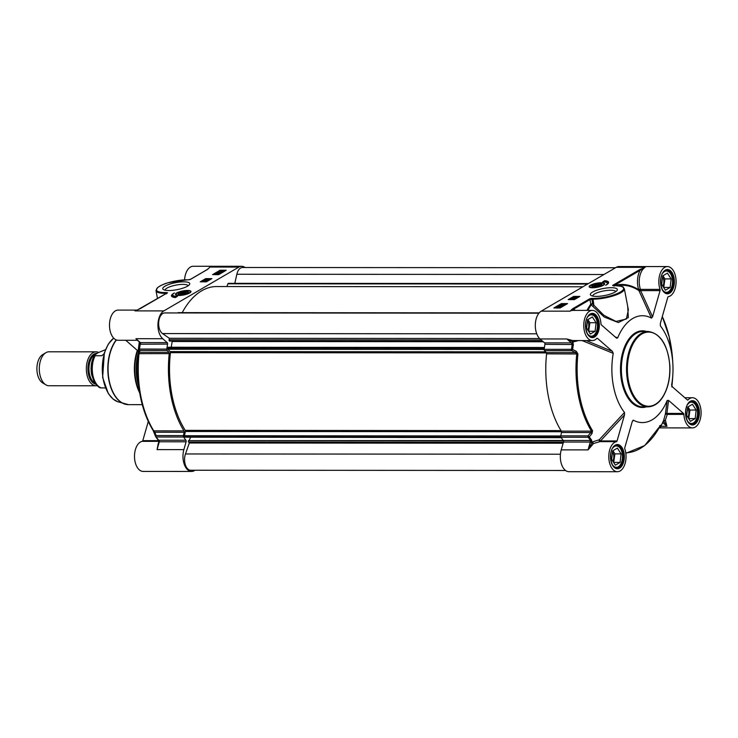 <?xml version="1.0" encoding="UTF-8"?>
<svg xmlns="http://www.w3.org/2000/svg" width="738" height="738" viewBox="0 0 738 738"><rect width="100%" height="100%" fill="white"/><g stroke="black" fill="none" stroke-linecap="round" stroke-linejoin="round"><path stroke-width="1.11" d="M594.099 286.648A4.4 1.144 169.2 0 1 592.679 285.754A4.4 1.144 169.2 0 1 596.682 284.139A4.4 1.144 169.2 0 1 601 284.167A4.4 1.144 169.2 0 1 599.321 285.791A4.4 1.144 169.2 0 1 594.099 286.648M592.328 286.685A4.797 1.245 169.2 0 1 592.374 286.169L592.679 285.754M601 284.167L601.442 284.434A4.797 1.245 169.2 0 1 601.664 284.905M597.863 285.809L595.049 286.178L594.09 285.624L598.739 284.351L599.708 284.896L597.863 285.809M598.739 284.351L598.924 285.283M595.935 284.711L596.184 286.03M601.83 284.73A5.184 1.347 -10.8 0 0 601.867 284.684A5.184 1.347 -10.8 0 0 596.645 283.936A5.184 1.347 -10.8 0 0 592.06 286.556A5.184 1.347 -10.8 0 0 593.601 286.888A5.184 1.347 -10.8 0 0 601.83 284.73M604.385 284.324A7.546 1.965 169.2 0 1 604.422 284.444A7.546 1.965 169.2 0 1 604.422 284.453L604.376 284.204C605.52 283.447 603.564 283.088 598.518 283.115C588.924 284.831 589.081 287.064 589.561 287.036A7.546 1.965 -10.8 0 0 589.736 287.34M590.409 285.255A7.906 2.057 -10.8 0 0 589.284 287.036A7.906 2.057 -10.8 0 0 597.282 287.285A7.906 2.057 -10.8 0 0 604.625 284.112A7.906 2.057 -10.8 0 0 599.533 282.829A7.906 2.057 -10.8 0 0 590.409 285.255M617.143 285.707A83.883 47.988 -90 0 1 638.785 290.504A17.325 3.515 51.8 0 0 639.016 290.79A1.255 0.812 155.4 0 0 640.612 290.606L660.067 290.615A1.255 0.72 90 0 0 660.04 289.407A15.083 8.635 -90 0 1 659.947 274.222A15.083 8.635 -90 0 1 667.456 266.575L618.997 266.547A15.083 8.635 90 0 0 616.258 267.322L541.203 311.15A15.083 8.635 90 0 0 535.327 324.406A15.083 8.635 90 0 0 540.068 338.954L544.552 342.866A1.255 0.72 -90 0 1 544.921 344.342A89.252 51.07 90 0 0 544.183 349.332A1.255 0.72 90 0 0 544.506 350.679L546.258 352.561A1.255 0.72 -90 0 1 546.581 353.853A84.224 48.191 90 0 0 561.323 431.121A1.255 0.72 -90 0 1 561.507 432.514L560.751 435.844A1.255 0.72 90 0 0 560.954 437.265A89.252 51.07 90 0 0 563.26 440.475A1.255 0.72 -90 0 1 563.472 442.044L561.231 449.876A15.083 8.635 90 0 0 568.943 471.702L617.402 471.73A15.083 8.635 -90 0 1 608.795 457.44A15.083 8.635 -90 0 1 616.507 441.647A1.255 0.72 90 0 0 617.069 440.955L600.464 440.946L599.201 439.774A1.255 0.655 -96.5 0 0 599.902 441.638L616.507 441.647M592.605 292.036A13.727 3.57 -10.8 0 0 591.055 295.468A13.727 3.57 -10.8 0 0 604.523 295.551A13.727 3.57 -10.8 0 0 617.014 290.514A13.727 3.57 -10.8 0 0 609.164 287.765A13.727 3.57 -10.8 0 0 592.605 292.036M604.745 280.68A13.33 3.469 169.2 0 1 608.629 282.322A13.33 3.469 169.2 0 1 605.658 285.265A10.683 2.777 -10.8 0 0 607.392 283.263A10.683 2.777 -10.8 0 0 602.697 281.87L604.745 280.68L603.785 281.907M579.856 296.418L574.395 299.61L568.205 299.6L573.666 296.418L579.856 296.418M567.568 303.595L560.068 307.977L553.878 307.967L561.387 303.586L567.568 303.595M566.553 304.185L564.865 304.573M563.149 304.185L562.457 304.185M561.941 304.185L555.013 307.967M564.33 304.812L561.858 305.117M564.745 304.139L561.055 304.693L564.745 304.139L564.644 304.812L563.122 305.2M563.601 304.997L562.245 305.79L559.856 305.366L563.601 304.997L562.31 306.15L560.225 305.735M561.452 306.648L558.528 306.141L561.636 306.141L558.989 306.943L558.989 306.418M558.952 307.202L559.579 307.774L559.155 307.977M560.151 306.113L559.856 305.366M558.961 306.288L558.97 306.842M557.144 307.082L558.887 306.842L559.515 307.414L558.509 307.977M558.887 306.842L559.579 307.774M558.38 307.977L556.932 307.986L556.314 307.414L557.116 306.907M556.932 307.986L556.314 307.414M557.725 307.073L559.155 307.414L557.725 307.073M557.393 307.146L558.112 307.755L556.664 307.414L557.393 307.146L556.729 307.774L557.273 308.18M557.208 307.829L556.729 307.774M558.684 307.368L557.799 307.432M561.387 303.586L561.498 304.185M578.832 297.017L573.777 297.008L569.339 299.6M573.666 296.418L573.777 297.008M577.033 297.137L575.677 297.921L573.288 297.506L577.033 297.137L575.741 298.281L573.657 297.866M575.05 298.318L574.92 298.798L572.245 298.087L575.05 298.318L572.245 298.087M574.275 298.742L571.627 299.545L571.166 298.742L574.275 298.742L571.009 298.835L571.258 299.545M573.555 298.124L573.288 297.506M608.638 282.636A13.33 3.469 -10.8 0 0 604.856 281.279M607.392 283.263L607.503 283.853A10.683 2.777 169.2 0 1 607.503 284.139M616.765 338.225L617.669 337.856A53.431 30.572 90 0 1 651.479 318.115L639.016 290.79L640.584 289.397A16.319 2.887 -130 0 1 640.363 289.139L638.785 290.504A1.255 0.969 123 0 1 638.711 289.757A84.676 48.45 90 0 0 613.988 285.588A1.255 1.015 -106 0 0 613.998 285.643L614.772 285.671A20.111 5.231 169.2 0 1 620.354 292.054A20.111 5.231 169.2 0 1 592.937 298.42L591.904 298.42A1.882 0.489 -10.8 0 0 589.339 299.019L572.66 308.752L570.068 311.168L573.288 309.351A0.627 0.489 -120.3 0 0 572.66 308.752M645.113 267.35L639.449 269.757A0.627 0.489 -120.3 0 1 640.077 270.357L613.988 285.588L612.595 285.44L614.772 285.671M639.449 269.757L612.595 285.44L614.164 286.058M617.669 337.856L615.095 336.869M587.808 310.403A83.883 47.988 -90 0 1 591.341 304.702L592.531 303.696L590.824 304.093A1.255 0.793 -145.5 0 0 591.341 304.702A1542.66 1134.407 58.3 0 1 592.679 306.27L604.284 317.045L618.37 322.561L628.333 317.589L627.706 306.39M596.867 338.391L597.512 338.391A1.255 0.72 90 0 0 597.19 338.262A1.255 0.72 90 0 0 596.821 338.438A15.083 8.635 -90 0 1 592.383 340.578A15.083 8.635 -90 0 1 583.758 325.486A15.083 8.635 -90 0 1 592.402 310.403A15.083 8.635 -90 0 1 600.972 323.899A1.255 0.72 90 0 0 601.369 324.895L616.359 337.976M597.512 338.391L612.402 351.38L586.221 340.578M582.097 340.569L613.232 353.382L612.402 351.38M613.232 353.382A53.431 30.572 90 0 0 624.496 412.45L599.201 439.774L592.263 441.988L593.592 443.492L599.902 441.638A1.255 0.72 90 0 0 600.464 440.946L624.514 414.922L624.496 412.45M624.514 414.922L617.069 440.955M632.346 421.333L633.389 420.199L632.235 421.656L624.791 447.689A1.255 0.72 90 0 0 624.818 448.898A15.083 8.635 -90 0 1 624.911 464.091A15.083 8.635 -90 0 1 617.402 471.73M668.6 400.43L683.489 413.418L666.884 413.409A1.255 1.172 7.7 0 0 665.372 414.147L667.281 414.396A1.255 0.72 90 0 0 666.884 413.409L668.6 400.43L667.189 400.466A53.431 30.572 90 0 1 633.389 420.199L632.853 420.392M671.617 385.042L672.466 386.924L687.355 399.922A1.255 0.72 90 0 0 687.668 400.051A1.255 0.72 90 0 0 688.047 399.876A15.083 8.635 -90 0 1 692.475 397.736A15.083 8.635 -90 0 1 701.1 412.819A15.083 8.635 -90 0 1 692.456 427.902A15.083 8.635 -90 0 1 683.886 414.405A1.255 0.72 90 0 0 683.489 413.418M667.456 266.575A15.083 8.635 -90 0 1 676.073 280.864A15.083 8.635 -90 0 1 668.351 296.667A1.255 0.72 90 0 0 667.789 297.349L660.344 323.382L660.362 325.864A53.431 30.572 90 0 1 672.825 363.373A53.431 30.572 90 0 1 672.816 374.969A53.431 30.572 90 0 1 671.626 384.922L671.617 384.987M660.067 290.615L652.567 316.833L640.612 290.606A1.255 0.72 90 0 0 640.584 289.397L660.04 289.407M651.479 318.115L652.567 316.833M690.916 424.129L690.823 424.129A11.31 6.476 90 0 0 690.916 424.129A11.31 6.476 90 0 0 695.436 420.928A11.31 6.476 90 0 0 695.565 420.697M695.574 404.941A11.31 6.476 90 0 0 695.445 404.71A11.31 6.476 90 0 0 690.934 401.5A11.31 6.476 90 0 0 690.842 401.5L690.934 401.5M687.705 421.287A10.683 6.116 90 0 0 695.694 420.476A10.683 6.116 90 0 0 695.703 405.162A10.683 6.116 90 0 0 687.715 404.341M686.709 415.577L687.705 407.044L692.438 404.286L696.165 410.06L695.168 418.594L690.436 421.352L686.709 415.577M688.739 418.723L689.975 410.051L687.945 406.906M695.168 418.594L688.978 418.584M696.165 410.06L689.975 410.051M687.825 417.302A6.356 3.635 90 0 0 687.604 407.966M620.52 448.778A11.31 6.476 90 0 0 620.381 448.538A11.31 6.476 90 0 0 617.162 445.558A11.31 6.476 90 0 0 615.87 445.328A11.31 6.476 90 0 0 615.778 445.337L615.87 445.328M615.852 467.957L615.769 467.957A11.31 6.476 90 0 0 615.852 467.957A11.31 6.476 90 0 0 620.372 464.755A11.31 6.476 90 0 0 620.51 464.525M612.651 465.115A10.683 6.116 90 0 0 620.64 464.303A10.683 6.116 90 0 0 620.649 448.99A10.683 6.116 90 0 0 617.605 446.176A10.683 6.116 90 0 0 612.66 448.169M612.651 450.872L617.374 448.114L621.11 453.888L620.105 462.422L615.381 465.18L611.654 459.405L612.651 450.872M613.684 462.551L614.92 453.879L612.891 450.733M620.105 462.422L613.924 462.412M621.11 453.888L614.92 453.879M612.761 461.13A6.356 3.635 90 0 0 612.54 451.794M590.741 336.805A11.31 6.476 90 0 0 590.834 336.805A11.31 6.476 90 0 0 595.354 333.604A11.31 6.476 90 0 0 595.483 333.373M595.501 317.617A11.31 6.476 90 0 0 595.363 317.386A11.31 6.476 90 0 0 590.852 314.176A11.31 6.476 90 0 0 590.76 314.176L590.852 314.176M587.632 333.963A10.683 6.116 90 0 0 595.621 333.152A10.683 6.116 90 0 0 595.631 317.838A10.683 6.116 90 0 0 587.642 317.017M586.636 328.253L587.632 319.72L592.356 316.962L596.092 322.727L595.086 331.27L590.363 334.028L586.636 328.253M588.666 331.399L589.902 322.727L587.872 319.582M595.086 331.27L588.906 331.261M596.092 322.727L589.902 322.727M587.743 329.978A6.356 3.635 90 0 0 587.522 320.643M645.132 267.341A15.083 8.635 -90 0 0 640.363 289.139A1.255 0.517 -18.1 0 0 638.711 289.757A16.347 9.354 90 0 1 640.077 270.357L645.132 267.341L616.258 267.322M575.372 310.394A16.347 9.354 90 0 0 573.288 309.351L589.966 299.619L592.706 299.213A20.747 5.397 -10.8 0 0 614.071 295.624A20.747 5.397 -10.8 0 0 624.348 288.752L628.379 309.914L626.35 319.037L616.027 321.436L603.887 315.31L593.869 305.264L592.679 306.27M665.897 292.977L665.805 292.977A11.31 6.476 90 0 0 665.897 292.977A11.31 6.476 90 0 0 670.418 289.776A11.31 6.476 90 0 0 670.547 289.536M670.556 273.789A11.31 6.476 90 0 0 670.427 273.558A11.31 6.476 90 0 0 665.907 270.348A11.31 6.476 90 0 0 665.814 270.348L665.907 270.348M662.687 290.135A10.683 6.116 90 0 0 670.676 289.324A10.683 6.116 90 0 0 670.685 274.01A10.683 6.116 90 0 0 662.696 273.189M661.691 284.425L662.687 275.892L667.42 273.125L671.146 278.899L670.15 287.433L665.418 290.2L661.691 284.425M663.72 287.571L664.956 278.899L662.927 275.754M670.15 287.433L663.96 287.433M671.146 278.899L664.956 278.899M662.807 286.141A6.356 3.635 90 0 0 662.586 276.805M672.816 374.969L672.604 378.262A83.689 47.887 -90 0 1 672.604 378.262A83.689 47.887 -90 0 1 672.097 384.314L671.811 386.933M667.189 400.466L665.372 414.147L663.6 420.503A16.347 9.354 90 0 0 663.849 421.287L666.958 426.306L665.501 420.632A1.255 0.535 -19.1 0 0 663.849 421.287L663.831 421.269A1.255 0.922 131.1 0 1 662.715 422.367M665.501 420.632A15.083 8.635 -90 0 1 665.353 420.208L667.281 414.396L683.886 414.405M665.353 420.208L663.6 420.503M663.831 421.269A2.518 1.439 90 0 0 663.342 421.02A89.252 51.07 90 0 0 663.462 420.725M659.514 427.164A1.255 1.199 2 0 0 660.842 426.444A1937.462 584.699 -171.6 0 0 660.879 425.143L660.233 425.789A83.689 47.887 -90 0 1 625.759 452.828M663.342 421.02L662.678 422.44A88.717 50.765 -90 0 1 660.842 426.444A1.255 0.664 25.9 0 1 660.814 426.527A1.255 0.664 25.9 0 1 660.741 426.629M593.343 443.741A1.255 0.886 43.3 0 1 591.941 442.662L588.038 449.894L593.343 443.741A15.083 8.635 -90 0 1 593.592 443.492M573.933 340.43L573.186 341.943L578.555 340.569M592.383 340.578L572.688 340.569L566.876 338.973L572.688 341.74A1.255 1.024 80.1 0 1 573.306 340.569M540.068 338.954L566.876 338.973L571.36 342.884A1.255 0.922 -48.9 0 0 572.716 341.759L572.688 341.74A16.347 9.354 90 0 0 573.195 341.629M573.186 341.943A89.252 51.07 90 0 0 573.122 342.294A2.518 1.439 90 0 0 572.716 341.759M572.891 342.7L571.646 343.345L572.227 344.36A89.252 51.07 90 0 0 571.489 349.351L572.623 349.471L571.812 350.698A1984.224 850.296 19.4 0 1 575.502 352.579L576.784 353.88A84.224 48.191 90 0 0 591.525 431.14L590.76 432.533A1984.224 1514.127 124.6 0 1 588.057 435.863L589.302 436.878A1937.462 1565.077 -56.3 0 0 591.996 433.538L592.577 430.752A83.689 47.887 -90 0 1 577.928 353.972L576.323 351.353A1937.462 951.116 -161.9 0 0 572.623 349.471A88.717 50.765 -90 0 1 573.361 344.508L573.011 342.884A2.703 2.491 64.9 0 0 572.891 342.7L573.122 342.294M591.811 441.416L591.59 440.069A88.717 50.765 -90 0 1 589.302 436.878A1.255 0.784 145.9 0 1 588.26 437.283A89.252 51.07 90 0 0 590.566 440.494L590.354 441.398L591.765 441.601A2.703 2.02 134.7 0 0 591.811 441.416M592.393 442.219A16.347 9.354 90 0 0 591.941 442.662L591.95 442.625A2.518 1.439 90 0 0 592.097 441.776L591.765 441.601M660.279 425.743A1.255 1.199 1.6 0 0 660.879 425.143M546.258 352.561L575.502 352.579L576.323 351.353M561.507 432.514L590.76 432.533L591.996 433.538M592.706 296.067A11.707 3.044 169.2 0 1 594.616 293.945A11.707 3.044 169.2 0 1 607.116 290.44A11.707 3.044 169.2 0 1 615.704 291.685M591.378 287.709A81.715 46.752 -90 0 1 592.863 287.534M187.277 291.953A4.4 1.144 169.2 0 1 187.332 291.99A4.4 1.144 169.2 0 1 183.448 294.213A4.4 1.144 169.2 0 1 179.011 293.576A4.4 1.144 169.2 0 1 182.923 291.98A4.4 1.144 169.2 0 1 187.277 291.953M187.637 292.183A4.732 1.227 169.2 0 1 187.701 292.22A4.732 1.227 169.2 0 1 187.932 292.645M178.697 294.407A4.732 1.227 169.2 0 1 178.753 293.927A4.732 1.227 169.2 0 1 178.919 293.742M183.688 292.248L185.902 292.34L185.441 293.18L180.561 293.835L181.013 292.995L183.688 292.248L183.947 293.604M181.013 292.995L181.179 293.862M178.43 294.296A5.184 1.347 -10.8 0 0 183.55 294.277A5.184 1.347 -10.8 0 0 188.181 292.386A5.184 1.347 -10.8 0 0 187.978 291.639A5.184 1.347 -10.8 0 0 181.493 291.98A5.184 1.347 -10.8 0 0 178.375 294.259A5.184 1.347 -10.8 0 0 178.43 294.296M190.635 292.266A7.546 1.965 -10.8 0 0 190.681 291.916C191.834 291.159 189.878 290.79 184.823 290.818C175.238 292.534 175.395 294.776 175.865 294.739L175.912 294.979A7.546 1.965 169.2 0 1 175.912 294.979A7.546 1.965 169.2 0 1 175.902 294.859M189.694 292.977A7.906 2.057 -10.8 0 0 190.939 291.824A7.906 2.057 -10.8 0 0 182.821 290.947A7.906 2.057 -10.8 0 0 175.598 294.748A7.906 2.057 -10.8 0 0 181.742 295.283A7.906 2.057 -10.8 0 0 189.694 292.977M137.369 309.969L166.419 293.364M194.98 470.235A15.083 8.635 -90 0 1 191.585 471.453A15.083 8.635 -90 0 1 183.873 449.636L186.114 441.794A1.255 0.72 90 0 0 185.902 440.235A89.252 51.07 -90 0 1 183.596 437.016A1.255 0.72 -90 0 1 183.393 435.595L184.149 432.265A1.255 0.72 90 0 0 183.965 430.881A84.224 48.191 -90 0 1 169.223 353.613A1.255 0.72 90 0 0 168.891 352.312L167.148 350.439A1.255 0.72 -90 0 1 166.825 349.083A89.252 51.07 -90 0 1 167.563 344.092A1.255 0.72 90 0 0 167.194 342.626L162.711 338.714A15.083 8.635 -90 0 1 157.96 324.157A15.083 8.635 -90 0 1 163.845 310.91L238.9 267.073A15.083 8.635 -90 0 1 241.64 266.298A15.083 8.635 -90 0 1 245.007 267.497M187.507 286.187A13.727 3.57 -10.8 0 0 189.408 284.656A13.727 3.57 -10.8 0 0 175.579 282.672A13.727 3.57 -10.8 0 0 163.449 289.6A13.727 3.57 -10.8 0 0 174.482 290.099A13.727 3.57 -10.8 0 0 187.507 286.187M175.358 297.552A13.33 3.469 169.2 0 1 171.474 295.901A13.33 3.469 169.2 0 1 174.445 292.968A10.683 2.777 -10.8 0 0 172.71 294.969A10.683 2.777 -10.8 0 0 177.406 296.353L175.358 297.552M200.247 281.815L205.708 278.623L211.898 278.623L206.437 281.815L200.247 281.815M212.535 274.637L220.044 270.256L226.225 270.256L218.716 274.647L212.535 274.637M220.044 270.256L220.155 270.855L213.669 274.637M225.21 270.855L224.131 270.855M221.483 270.855L220.155 270.855M216.972 274.379L219.14 274.01L218.116 274.601L218.568 274.13L217.858 274.066L215.459 274.564L217.138 273.863L215.994 274.61M217.858 274.066L217.728 274.647M220.182 273.309L217.166 273.992M221.668 272.922L218.559 272.562L221.64 272.119L218.559 272.562M223.134 272.064L220.754 271.649M224.195 270.947L224.232 271.427M223.955 271.649L222.987 272.018M216.594 273.706L217.95 272.922L220.339 273.337L218.845 273.706L217.968 273.125L216.64 273.918M220.118 272.949L220.404 273.66M222.765 271.879L220.68 271.298L221.787 270.708L223.263 270.717L223.882 271.298L223.079 271.796M221.354 272.119L220.68 271.298M223.263 270.717L223.937 271.593M222.47 271.63L221.04 271.289L222.47 271.63M222.802 271.566L222.083 270.957L223.531 271.298L222.802 271.566M222.156 271.667L221.372 271.141M223.061 271.243L222.525 270.901M205.708 278.623L205.828 279.222L201.382 281.815M210.874 279.222L205.828 279.222M206.751 281.169L205.487 281.925L204.601 281.344L203.799 281.815M207.701 281.077L207.166 281.003M206.483 280.91L205.21 280.744L205.349 280.265L207.95 280.615L205.146 280.385M208.992 280.32L205.92 279.96L209.011 279.527L205.92 279.96M203.162 281.575L204.518 280.781L206.908 281.196L205.413 281.575L204.537 280.984L203.208 281.815M206.686 280.809L206.972 281.501M172.71 294.693A13.33 3.469 -10.8 0 0 171.585 296.196M176.437 296.925A10.683 2.777 169.2 0 1 172.821 295.569L172.71 294.969M187.397 279.803L167.886 282.82C164.565 283.641 161.142 285.209 157.637 287.543L155.986 290.661A20.747 5.397 -10.8 0 0 165.1 293.355L166.161 293.346A1.255 0.71 -153.1 0 1 166.281 293.447M165.967 293.623L166.336 292.562L165.33 292.562A20.111 5.231 169.2 0 1 159.749 286.169A20.111 5.231 169.2 0 1 187.166 279.803L188.199 279.813A1.882 0.489 -10.8 0 0 190.764 279.213L207.443 269.471L210.035 267.055L207.258 269.527A0.627 0.489 59.7 0 1 207.443 269.471M166.484 293.742L167.508 292.792L166.336 292.562M140.312 308.659A0.627 0.489 59.7 0 1 140.451 308.53L167.508 292.792M158.486 440.66L142.794 440.651A1.255 0.72 -90 0 1 142.231 441.333A15.083 8.635 90 0 0 134.51 457.136A15.083 8.635 90 0 0 143.126 471.425L191.585 471.453M142.794 440.651L148.292 421.444M142.231 441.333L158.836 441.342L159.38 441.112L158.596 440.217A89.252 51.07 -90 0 1 156.299 436.997A1.255 0.784 145.9 0 1 155.718 436.748A1.255 0.784 145.9 0 1 155.653 436.592A1.255 0.71 -19.8 0 1 155.58 436.472L153.19 430.595C144.454 416.204 139.371 398.64 137.96 377.911L137.757 374.627A53.431 30.572 -90 0 1 137.766 363.031L137.978 359.738A83.689 47.887 90 0 0 137.96 377.911L137.96 377.911A83.689 47.887 90 0 0 153.135 430.466L154.454 433.252A1.255 0.71 160.4 0 1 154.38 433.132A1.255 0.71 160.4 0 1 154.897 432.247L153.772 430.854A1.255 0.756 148.1 0 1 153.19 430.595L153.19 430.595A1.255 0.756 148.1 0 1 153.135 430.466M139.316 341.934L138.117 351.076L138.689 351.805M138.117 351.076L125.746 340.273M136.927 310.108L118.126 310.098A15.083 8.635 90 0 0 109.482 325.181A15.083 8.635 90 0 0 118.108 340.264L137.425 340.283M241.64 266.298L193.181 266.27A15.083 8.635 90 0 0 184.583 279.85M136.235 310.375L140.469 308.521A0.627 0.489 59.7 0 1 140.654 308.475M207.092 269.674A0.627 0.489 59.7 0 1 207.24 269.527L190.561 279.268A0.627 0.489 59.7 0 1 190.764 279.213M183.965 430.881L153.772 430.854A84.224 48.191 -90 0 1 139.03 353.594L139.648 352.294A1984.224 850.296 19.4 0 1 139.851 350.421A1.255 1.135 -173.7 0 1 138.975 349.185L139.519 349.065A89.252 51.07 -90 0 1 140.257 344.074L140.672 343.059A1.255 0.72 90 0 0 140.386 342.607A1.255 0.922 -48.9 0 1 139.879 342.423L137.379 340.246M158.319 443.455A1.255 0.886 43.3 0 1 158.246 443.455L157.065 449.617L159.307 441.776L158.744 441.997L158.845 441.306L158.495 443.206M183.873 449.636L157.065 449.617L158.744 441.997M158.873 441.324L159.38 441.112L158.873 441.324L158.033 439.968A1.255 0.821 -37.3 0 1 157.941 439.783L158.771 441.13A2.703 0.498 -118.2 0 1 158.854 441.296M139.98 342.561L139.713 344.222A88.717 50.765 90 0 0 138.975 349.185A1937.462 818.968 -156 0 0 138.772 351.067L138.486 353.686A83.689 47.887 90 0 0 137.978 359.738L138.486 353.686L169.223 353.613M185.902 440.235L158.596 440.217A1.255 0.821 -37.3 0 1 158.033 439.968L155.718 436.748A1.255 1.255 0 0 1 155.58 436.462A1.255 0.71 -19.8 0 1 155.58 436.462A1.255 0.71 -19.8 0 1 156.087 435.577A1984.224 1514.127 124.6 0 1 154.897 432.247L184.149 432.265M168.891 352.312L139.648 352.294A1.255 1.125 -174 0 1 138.772 351.067M140.008 342.414L140.672 343.059L140.008 342.414L139.713 344.222L167.563 344.092M165.1 290.209A11.707 3.044 169.2 0 1 176.041 285.099A11.707 3.044 169.2 0 1 188.098 285.818M97.112 385.67A16.974 9.714 -90 0 1 96.051 385.771A16.974 9.714 -90 0 1 86.475 371.518A16.974 9.714 -90 0 1 92.988 352.699A16.974 9.714 -90 0 1 96.069 351.823A16.974 9.714 -90 0 1 98.588 352.404M104.086 353.714L101.835 355.744L95.137 355.744L94.492 355.19C91.3 360.891 90.359 367.432 91.65 374.803L94.326 382.155C97.25 386.057 99.418 387.967 100.802 387.874L105.46 387.939M94.492 355.19L98.071 352.709L105.488 349.674M96.051 385.771L48.985 385.734A16.974 9.714 -90 0 1 45.83 384.812A16.974 9.714 -90 0 1 39.289 368.76A16.974 9.714 -90 0 1 45.848 352.718A16.974 9.714 -90 0 1 45.922 352.672A16.974 9.714 -90 0 1 49.012 351.795L96.069 351.823M45.83 384.812L42.666 382.911A14.963 8.561 -90 0 1 36.9 368.76A14.963 8.561 -90 0 1 42.684 354.618A14.963 8.561 -90 0 1 42.749 354.572M544.432 347.543L168.43 347.303A1.006 0.572 90 0 0 167.71 347.976L167.692 348.087A1.006 0.572 90 0 0 167.941 349.231L170.164 351.611A1.006 0.572 -90 0 1 170.432 352.663A82.342 47.112 90 0 0 185.256 430.365A1.006 0.572 -90 0 1 185.404 431.49L561.535 431.73M561.055 437.413L185.035 437.164A1.006 0.572 -90 0 1 184.684 436.97L184.638 436.905A1.006 0.572 -90 0 1 184.445 435.724L185.404 431.49M561.24 437.68L190.284 437.173M563.131 443.224L189.334 442.984L188.614 442.053A1.006 0.572 -90 0 1 188.494 440.651L590.566 440.494A1.255 0.821 -37.3 0 0 591.59 440.069M189.297 440.245L190.487 437.431M171.207 347.266L172.185 341.51L543.279 341.759M171.539 341.177L172.185 341.51M538.925 313.189L164.758 312.94A10.683 6.116 90 0 0 158.744 321.63A10.683 6.116 90 0 0 162.508 333.567L169.362 338.29L169.103 339.784A1.006 0.572 90 0 0 169.491 341.03L542.891 341.417M177.766 312.949A1.006 0.572 -90 0 1 178.384 312.709M582.955 286.778L216.668 286.538A82.342 47.112 90 0 0 182.221 312.644M588.389 283.604L228.549 283.364A1.006 0.572 90 0 0 227.894 283.807L226.926 286.538M615.547 267.737L242.544 267.497A10.683 6.116 90 0 0 236.852 274.259L234.804 283.327M189.334 442.984L185.469 453.962A10.683 6.116 90 0 0 185.349 464.765A10.683 6.116 90 0 0 190.672 470.235L565.548 470.484M169.362 338.29L539.616 338.539M603.712 284.536A7.168 1.863 -10.8 0 0 595.04 283.761A7.168 1.863 -10.8 0 0 591.941 287.488A7.168 1.863 -10.8 0 0 603.712 284.536M541.203 311.15L570.068 311.168A15.083 8.635 -90 0 1 572.808 310.394L592.402 310.403M612.595 285.44L613.767 285.671M589.339 299.019A0.627 0.489 -120.3 0 1 589.966 299.619L590.824 304.093A84.676 48.45 90 0 0 586.941 310.403M592.937 298.42L593.869 305.264A1509.773 1174.259 -120.3 0 0 592.531 303.696L591.904 298.42M690.27 401.315A12.131 6.937 90 0 0 687.862 421.896A12.131 6.937 90 0 0 699.264 415.245A12.131 6.937 90 0 0 690.27 401.315M590.197 313.982A12.131 6.937 90 0 0 587.789 334.572A12.131 6.937 90 0 0 599.191 327.912A12.131 6.937 90 0 0 590.197 313.982M665.252 270.154A12.131 6.937 90 0 0 662.844 290.744A12.131 6.937 90 0 0 674.246 284.084A12.131 6.937 90 0 0 665.252 270.154M615.215 445.143A12.131 6.937 90 0 0 612.808 465.733A12.131 6.937 90 0 0 624.21 459.073A12.131 6.937 90 0 0 615.215 445.143M646.414 331.445A38.339 21.937 90 0 0 635.492 332.792A38.339 21.937 90 0 0 621.184 378.705A38.339 21.937 90 0 0 646.359 406.869M648.075 406.869L642.918 406.869A37.712 21.577 -90 0 1 621.645 375.199A37.712 21.577 -90 0 1 636.119 333.382A37.712 21.577 -90 0 1 642.973 331.445L648.121 331.445A37.712 21.577 90 0 0 641.276 333.391A37.712 21.577 90 0 0 626.802 375.208A37.712 21.577 90 0 0 648.075 406.869C656.654 406.306 663.056 399.747 667.29 387.192C669.329 380.605 670.196 373.585 669.883 366.131C667.927 344.932 660.676 333.373 648.121 331.445M641.903 333.982A37.085 21.218 -90 0 1 669.403 376.565A37.085 21.218 -90 0 1 634.542 396.924A37.085 21.218 -90 0 1 641.903 333.982M689.873 401.906A11.504 6.577 -90 0 1 691.958 401.315A11.504 6.577 -90 0 1 698.535 412.819A11.504 6.577 -90 0 1 691.949 424.322C685.251 425.392 683.157 404.922 690.076 401.85L691.958 401.315M614.809 445.734A11.504 6.577 -90 0 1 616.903 445.143A11.504 6.577 -90 0 1 623.472 456.647A11.504 6.577 -90 0 1 616.885 468.15C610.188 469.22 608.094 448.75 615.012 445.687L616.903 445.143M589.791 314.582A11.504 6.577 -90 0 1 591.885 313.991A11.504 6.577 -90 0 1 598.453 325.495A11.504 6.577 -90 0 1 591.867 336.998C585.169 338.069 583.075 317.598 589.994 314.526L591.885 313.991M615.003 285.671L614.883 285.643C626.304 286.658 622.171 286.916 624.348 288.752M664.855 270.754A11.504 6.577 -90 0 1 666.94 270.163A11.504 6.577 -90 0 1 673.517 281.667A11.504 6.577 -90 0 1 666.931 293.161C660.233 294.231 658.139 273.77 665.058 270.698L666.94 270.163M688.047 399.876L687.299 399.876M672.622 360.089L669.246 337.045L662.29 316.556A83.689 47.887 -90 0 1 672.622 360.089L672.622 360.089A83.689 47.887 -90 0 1 672.622 360.098L672.825 363.373M659.495 427.191A1.255 0.72 90 0 0 659.689 427.237A1.255 1.255 0 0 0 660.814 426.527L662.659 422.505A1.255 0.618 -156.7 0 1 662.623 422.56L666.958 426.306L660.925 426.296M561.231 449.876L588.038 449.894L590.28 442.062L591.95 442.625M672.604 378.262L671.811 386.915M662.982 421.822L662.659 422.505A1.255 0.618 -156.7 0 0 662.678 422.44M659.661 425.752L660.482 425.411L660.196 425.891A1.255 0.701 -152.2 0 0 660.233 425.789M659.477 427.237L659.689 427.237A1.255 0.72 90 0 0 659.947 427.154M546.581 353.853L577.928 353.972M561.323 431.121L591.525 431.14A1.255 0.756 -31.9 0 0 592.577 430.752M573.361 344.508L544.921 344.342M544.552 342.866L571.36 342.884A1.255 0.72 -90 0 1 571.646 343.345M544.183 349.332L571.489 349.351A1.255 0.72 90 0 0 571.812 350.698L544.506 350.679M560.751 435.844L588.057 435.863A1.255 0.72 90 0 0 588.26 437.283L560.954 437.265M590.354 441.398A1.255 0.72 -90 0 1 590.28 442.062L563.472 442.044M176.603 294.803A7.168 1.863 -10.8 0 0 188.642 293.207A7.168 1.863 -10.8 0 0 184.371 290.892A7.168 1.863 -10.8 0 0 176.603 294.803M238.9 267.073L210.035 267.055M163.845 310.91L134.971 310.892A15.083 8.635 90 0 1 136.604 310.237M138.652 385.623A37.712 21.577 -90 0 1 138.661 352.054M138.587 351.62A37.629 21.531 90 0 0 138.79 386.777M139.5 391.73A35.996 20.599 -90 0 1 137.637 350.651M137.323 350.384A35.83 20.498 90 0 0 139.694 392.911M142.268 404.655L128.532 404.645A35.83 20.498 -90 0 1 109.076 379.996A35.83 20.498 -90 0 1 116.41 339.978M116.235 339.914A35.784 20.47 90 0 0 108.311 376.657A35.784 20.47 90 0 0 124.436 403.972A35.784 20.47 90 0 0 126.521 404.47M128.532 404.645L117.877 401.786A33.561 19.206 -90 0 1 102.407 372.672A33.561 19.206 -90 0 1 113.698 338.152M190.45 279.37A0.627 0.489 59.7 0 1 190.561 279.268L188.199 279.813M188.411 279.803L187.166 279.803M165.238 294.056L165.33 292.562M167.194 342.626L140.386 342.607L135.903 338.696L162.711 338.714M186.114 441.794L159.307 441.776A1.255 0.72 90 0 0 159.38 441.112M183.596 437.016L156.299 436.997A1.255 0.72 -90 0 1 156.087 435.577L183.393 435.595M167.148 350.439L139.851 350.421A1.255 0.72 -90 0 1 139.519 349.065L166.825 349.083M94.888 383.059A14.963 8.561 -90 0 1 88.929 368.908A14.963 8.561 -90 0 1 94.778 354.609A14.963 8.561 -90 0 1 95.626 354.203M96.992 353.336A15.461 8.847 90 0 0 93.975 354.129A15.461 8.847 90 0 0 87.97 370.338A15.461 8.847 90 0 0 95.682 384.147M101.281 387.93A19.483 11.153 -90 0 1 92.831 374.978A19.483 11.153 -90 0 1 95.137 355.744M561.009 430.614L185.256 430.365M184.445 435.724L560.732 435.974M170.432 352.663L546.471 352.912M545.603 351.851L170.164 351.611M167.941 349.231L544.174 349.471M184.638 436.905L560.889 437.145M184.684 436.97L560.926 437.21M188.614 442.053L563.398 442.302M188.494 440.651L563.463 440.89M560.428 454.211L185.469 453.962M227.894 283.807L587.642 284.038M167.71 347.976L544.33 348.225M167.692 348.087L544.321 348.327M169.103 339.784L541.295 340.024M169.491 341.03L542.734 341.279M536.738 333.816L162.508 333.567M603.97 274.499L236.852 274.259M613.656 285.92L613.121 285.56M665.593 424.304L666.432 424.304M590.538 445.125L591.996 445.125M660.196 425.891L644.717 445.531L625.833 453.316M659.117 427.883L692.456 427.902M684.836 397.727L692.475 397.736M117.877 401.786L113.034 399.027L108.302 393.538L102.637 377.404L104.353 352.829L108.302 344.12L113.67 338.115M155.986 290.661L157.498 298.576M138.486 353.686L138.975 349.212A1.255 1.255 0 0 1 138.975 349.185L139.713 344.222M42.684 354.618L45.848 352.718M588.463 283.558L228.383 283.327M544.432 347.506L168.264 347.257M178.181 312.635L539.183 312.875"/></g></svg>

